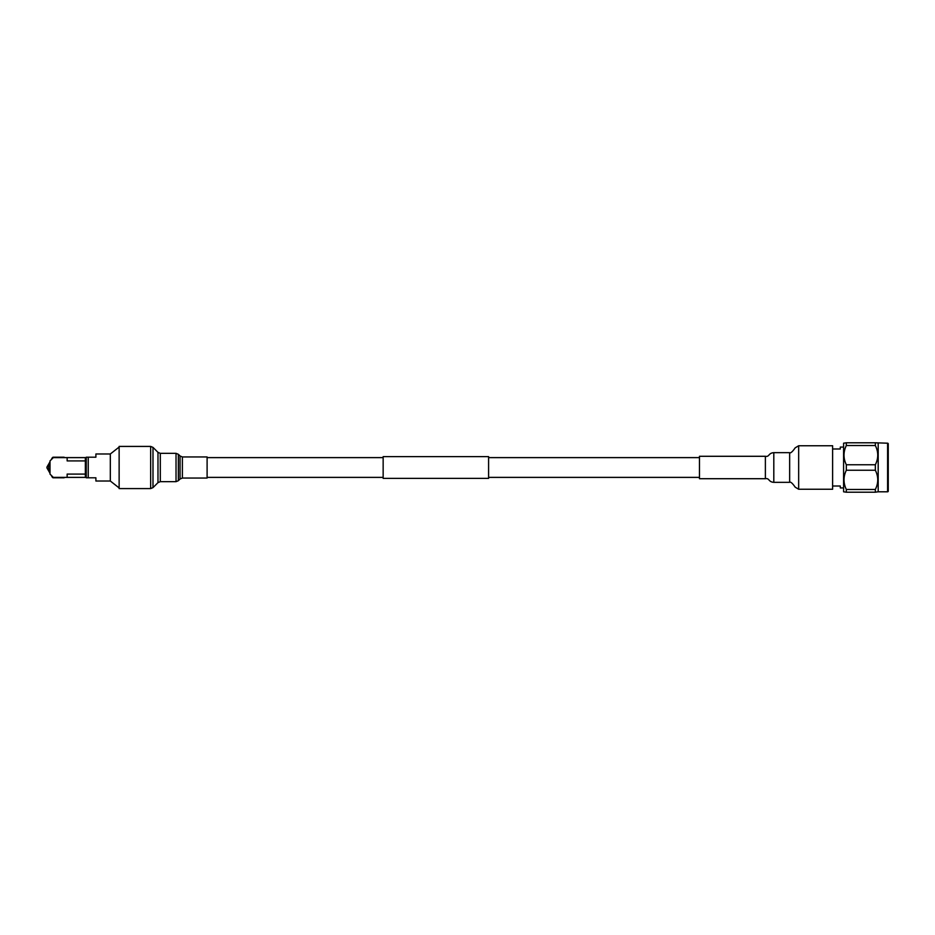 <?xml version="1.0" encoding="UTF-8"?>
<svg xmlns="http://www.w3.org/2000/svg" width="935" height="935" viewBox="0 0 935 935"><rect width="100%" height="100%" fill="white"/><g stroke="black" fill="none" stroke-linecap="round" stroke-linejoin="round"><path stroke-width="1.4" d="M699.473 457.612L488.596 457.612M383.151 457.612L207.102 457.612M699.473 477.388L488.596 477.388M383.151 477.388L207.102 477.388M488.596 456.631L488.596 478.369L383.151 478.369L383.151 456.631L488.596 456.631M887.596 443.202A0.655 0.655 0 0 1 888.25 443.856L888.25 491.144A0.655 0.655 0 0 1 887.596 491.798L887.596 443.202L875.347 442.793L875.347 445.539C878.538 451.956 878.538 458.36 875.347 464.753L875.347 470.247C878.538 476.675 878.538 483.079 875.347 489.461L875.347 492.207L878.187 491.798L878.187 443.202M843.592 443.202L843.592 491.798L846.315 492.207L846.315 489.461C843.253 483.068 843.253 476.663 846.315 470.247L846.315 464.753C843.253 458.36 843.253 451.956 846.315 445.539L846.315 442.793L843.592 443.202M878.187 491.798L887.596 491.798M843.989 455.146L844.024 456.257M843.989 479.854L844.024 480.976M846.315 442.793L875.347 442.793M846.315 445.539L875.347 445.539M846.315 464.753L875.347 464.753M846.315 470.247L875.347 470.247M846.315 489.461L875.347 489.461M846.315 492.207L875.347 492.207M832.617 486.013L840.296 486.013L840.296 487.93L843.592 487.93M798.665 445.75L832.617 445.75L832.617 489.25L798.665 489.25L795.112 487.112C794.002 485.335 790.776 481.163 789.654 482.331L789.654 452.669C790.776 453.837 794.002 449.665 795.112 447.888L798.665 445.75L798.665 489.25M765.379 456.292L699.473 456.292L699.473 478.708L765.379 478.708L765.379 456.292C769.517 457.157 768.231 453.019 773.806 452.669L773.806 482.331L789.654 482.331M832.617 448.987L840.296 448.987L840.296 447.07L843.592 447.07M182.383 478.042L207.102 478.042L207.102 456.958L182.383 456.958L182.383 478.042L180.058 479.012L180.058 455.988L178.363 454.293L178.363 480.707L180.058 479.012M150.652 446.416L150.652 488.584L119.131 488.584L119.131 446.416L150.652 446.416L152.989 447.374L152.989 487.626L157.98 482.635L157.98 452.365L152.989 447.374M64.76 457.601L64.76 457.612A11.664 11.664 0 0 0 64.071 457.203L53.096 457.203A11.664 11.664 0 0 0 52.407 457.601L51.156 459.775M60.494 477.388A10.075 10.075 0 0 1 56.661 477.388M50.011 472.794A10.075 10.075 0 0 1 50.011 462.206M50.011 473.25L46.925 467.897A11.664 11.664 0 0 1 46.925 467.103L50.011 461.75M64.76 477.388L64.76 477.399A11.664 11.664 0 0 1 64.071 477.797L53.096 477.797A11.664 11.664 0 0 1 52.407 477.399L51.156 475.225M119.131 487.93L110.318 481.011L110.318 453.989L119.131 447.07M86.02 458.769L85.354 458.769M86.02 476.231L85.354 476.231M110.318 453.989L95.896 453.989L95.896 457.203L86.265 457.203L88.241 457.203L88.241 477.797L86.265 477.797L95.896 477.797L95.896 481.011L110.318 481.011M86.265 477.797L86.265 457.203M46.914 467.792L46.914 467.208M67.145 460.908L67.145 457.612L85.354 457.612L85.354 460.908L67.145 460.908M67.145 477.388L67.145 474.092L85.354 474.092L85.354 477.388L53.307 477.388L50.011 474.092L50.011 460.908L53.307 457.612L67.145 457.612M85.354 474.092L85.354 460.908M56.661 457.612A10.075 10.075 0 0 1 60.494 457.612M176.025 453.335L160.306 453.335L160.306 481.665L176.025 481.665L176.025 453.335L178.363 454.293M773.806 482.331C768.231 481.981 769.517 477.843 765.379 478.708M773.806 452.669L789.654 452.669M160.306 481.665L157.98 482.635M182.383 456.958L180.058 455.988M160.306 453.335L157.98 452.365M176.025 481.665L178.363 480.707M150.652 488.584L152.989 487.626"/></g></svg>
